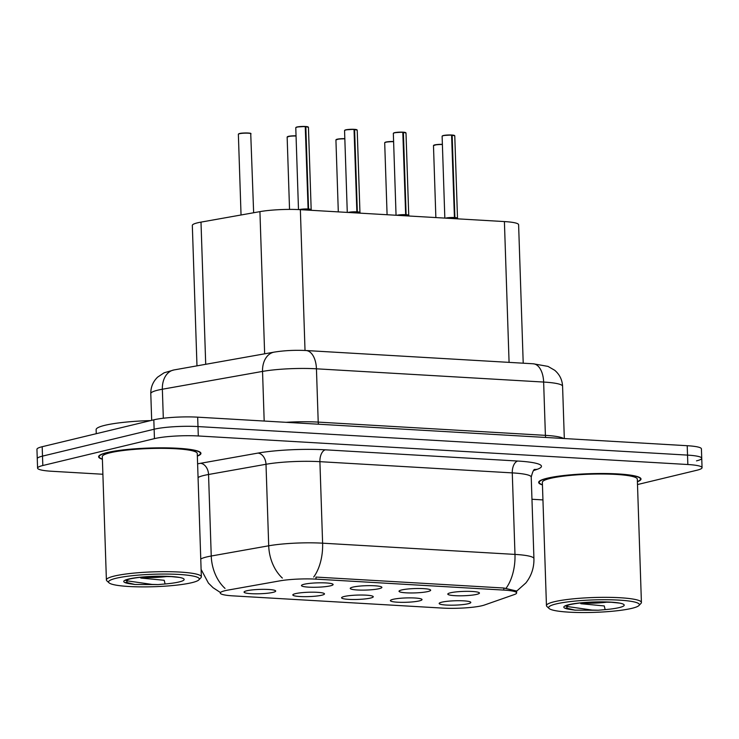 <?xml version="1.0" encoding="UTF-8"?>
<svg xmlns="http://www.w3.org/2000/svg" width="739" height="739" viewBox="0 0 739 739"><rect width="100%" height="100%" fill="white"/><g stroke="black" fill="none" stroke-linecap="round" stroke-linejoin="round"><path stroke-width="1.11" d="M401.637 589.962A15.833 2.18 -1.9 0 1 418.727 588.493A15.833 2.18 -1.9 0 1 430.606 590.027A15.833 2.18 -1.9 0 1 428.047 591.505A15.833 2.18 -1.9 0 1 409.692 592.955A15.833 2.18 -1.9 0 1 399.069 591.071A15.833 2.18 -1.9 0 1 401.637 589.962M352.863 587.117A15.833 2.18 -1.9 0 1 369.953 585.648A15.833 2.18 -1.9 0 1 381.832 587.182A15.833 2.18 -1.9 0 1 379.273 588.66A15.833 2.18 -1.9 0 1 360.918 590.11A15.833 2.18 -1.9 0 1 350.286 588.226A15.833 2.18 -1.9 0 1 352.863 587.117M304.08 584.272A15.833 2.18 -1.9 0 1 321.169 582.803A15.833 2.18 -1.9 0 1 333.058 584.337A15.833 2.18 -1.9 0 1 330.499 585.815A15.833 2.18 -1.9 0 1 312.144 587.265A15.833 2.18 -1.9 0 1 301.512 585.38A15.833 2.18 -1.9 0 1 304.08 584.272M450.411 592.807A15.833 2.18 -1.9 0 1 467.501 591.339A15.833 2.18 -1.9 0 1 479.389 592.872A15.833 2.18 -1.9 0 1 476.831 594.341A15.833 2.18 -1.9 0 1 458.476 595.8A15.833 2.18 -1.9 0 1 447.843 593.916A15.833 2.18 -1.9 0 1 450.411 592.807M393 599.338A15.833 2.18 -1.9 0 1 410.09 597.869A15.833 2.18 -1.9 0 1 421.969 599.403A15.833 2.18 -1.9 0 1 419.419 600.881A15.833 2.18 -1.9 0 1 401.065 602.331A15.833 2.18 -1.9 0 1 390.432 600.447A15.833 2.18 -1.9 0 1 393 599.338M344.226 596.493A15.833 2.18 -1.9 0 1 361.316 595.024A15.833 2.18 -1.9 0 1 373.195 596.558A15.833 2.18 -1.9 0 1 370.636 598.036A15.833 2.18 -1.9 0 1 352.281 599.495A15.833 2.18 -1.9 0 1 341.649 597.602A15.833 2.18 -1.9 0 1 344.226 596.493M295.443 593.648A15.833 2.18 -1.9 0 1 312.532 592.179A15.833 2.18 -1.9 0 1 324.421 593.713A15.833 2.18 -1.9 0 1 321.862 595.191A15.833 2.18 -1.9 0 1 303.507 596.65A15.833 2.18 -1.9 0 1 292.875 594.766A15.833 2.18 -1.9 0 1 295.443 593.648M246.669 590.803A15.833 2.18 -1.9 0 1 263.758 589.334A15.833 2.18 -1.9 0 1 275.638 590.867A15.833 2.18 -1.9 0 1 273.079 592.345A15.833 2.18 -1.9 0 1 254.724 593.805A15.833 2.18 -1.9 0 1 244.101 591.921A15.833 2.18 -1.9 0 1 246.669 590.803M441.774 602.183A15.833 2.18 -1.9 0 1 458.873 600.715A15.833 2.18 -1.9 0 1 470.752 602.248A15.833 2.18 -1.9 0 1 468.193 603.726A15.833 2.18 -1.9 0 1 449.839 605.176A15.833 2.18 -1.9 0 1 439.206 603.292A15.833 2.18 -1.9 0 1 441.774 602.183M484.451 605.019A28.507 3.917 -1.9 0 1 482.087 605.703A28.507 3.917 -1.9 0 1 442.615 608.095L233.062 595.874A28.507 3.917 -1.9 0 1 220.268 593.038A28.507 3.917 -1.9 0 1 228.074 590.073L279.638 580.9A28.507 3.917 -1.9 0 1 316.024 579.136L503.841 590.091A28.507 3.917 -1.9 0 1 516.626 592.927A28.507 3.917 -1.9 0 1 514.279 594.581L484.451 605.019M196.98 365.851L192.325 225.404A31.666 4.351 -1.9 0 1 200.999 222.116L259.925 211.631A31.666 4.351 -1.9 0 1 300.357 209.673L504.404 221.571A31.666 4.351 -1.9 0 1 518.612 224.73L523.212 363.191M637.406 481.773A51.203 7.039 178.1 0 0 641.009 479.029A51.203 7.039 178.1 0 0 604.447 473.505A51.203 7.039 178.1 0 0 547.137 478.235A51.203 7.039 178.1 0 0 538.666 482.419A51.203 7.039 178.1 0 0 542.444 484.923M197.35 456.111A51.203 7.039 178.1 0 0 200.953 453.367A51.203 7.039 178.1 0 0 164.391 447.843A51.203 7.039 178.1 0 0 107.081 452.573A51.203 7.039 178.1 0 0 98.61 456.757A51.203 7.039 178.1 0 0 102.388 459.261M696.498 460.859A31.666 4.351 178.1 0 0 701.736 458.263L701.422 448.859A31.666 4.351 178.1 0 0 687.215 445.709L197.673 417.166A31.666 4.351 178.1 0 0 153.823 419.826L42.188 446.716L42.502 456.12A31.666 4.351 178.1 0 0 37.264 458.716A31.666 4.351 178.1 0 1 42.502 456.12L154.137 429.23L42.502 456.12L42.816 465.524A31.666 4.351 178.1 0 0 37.578 468.12A31.666 4.351 178.1 0 0 51.785 471.27L102.887 474.253M197.673 417.166L197.987 426.569A31.666 4.351 178.1 0 0 154.137 429.23A31.666 4.351 178.1 0 1 197.987 426.569L687.529 455.113L197.987 426.569L198.301 435.973A31.666 4.351 178.1 0 0 154.442 438.633L42.816 465.524M701.736 458.263A31.666 4.351 178.1 0 0 687.529 455.113A31.666 4.351 178.1 0 1 701.736 458.263L702.05 467.676A31.666 4.351 178.1 0 0 687.843 464.517L198.301 435.973M316.024 579.136L315.959 577.067L503.859 588.022L516.644 591.043M531.96 499.268L541.327 499.813A31.666 4.351 178.1 0 0 542.943 499.906M637.498 484.553L696.812 470.263A31.666 4.351 178.1 0 0 702.05 467.676M42.188 446.716A31.666 4.351 178.1 0 0 36.95 449.303L37.578 468.12M452.36 218.541L454.43 217.617L454.467 218.661M452.157 135.209L454.771 135.828A6.337 0.868 178.1 0 0 452.157 135.209L454.891 217.562A6.337 0.868 -1.9 0 1 457.506 218.181L454.891 217.645L457.598 218.846M451.695 135.182A6.337 0.868 178.1 0 0 443.16 135.727A6.337 0.868 178.1 0 0 442.116 136.244L443.289 135.533A6.124 0.841 -1.9 0 1 451.584 135.006L454.43 217.534L445.635 218.144A6.337 0.868 -1.9 0 1 445.894 218.079A6.337 0.868 -1.9 0 1 454.43 217.534L454.43 217.617M454.891 217.645L454.928 218.689M454.43 217.543L454.43 217.534A6.328 0.868 178.1 0 0 445.645 218.144M455.547 217.996A6.531 0.896 178.1 0 1 457.607 218.439L457.506 218.181A6.337 0.868 -1.9 0 1 457.506 218.208L457.506 218.181A6.328 0.868 178.1 0 0 454.891 217.571M403.586 215.696L405.656 214.781L405.693 215.816M403.383 132.364L405.997 132.983A6.337 0.868 178.1 0 0 403.383 132.364L406.117 214.716A6.337 0.868 -1.9 0 1 408.732 215.335L406.117 214.8L408.815 216M394.552 132.687A6.124 0.841 -1.9 0 1 402.801 132.161L405.656 214.689L396.861 215.298A6.337 0.868 -1.9 0 1 397.111 215.234A6.337 0.868 -1.9 0 1 405.656 214.689L405.656 214.781M406.117 214.8L406.154 215.843M405.646 214.698L405.646 214.689A6.328 0.868 178.1 0 0 396.871 215.308M406.773 215.151A6.531 0.896 178.1 0 1 408.833 215.594L408.722 215.345A6.328 0.868 178.1 0 0 408.722 215.335A6.337 0.868 -1.9 0 1 408.722 215.363M354.803 212.85L356.882 211.936L356.909 212.971M354.6 129.519L357.214 130.138A6.337 0.868 178.1 0 0 354.6 129.519L357.334 211.871A6.337 0.868 -1.9 0 1 359.948 212.49L357.334 211.964L360.041 213.155M345.778 129.842A6.124 0.841 -1.9 0 1 354.027 129.316L356.872 211.844L348.078 212.462A6.337 0.868 -1.9 0 1 348.337 212.389A6.337 0.868 -1.9 0 1 356.872 211.844L357.334 211.871A6.328 0.868 178.1 0 1 359.948 212.499A6.337 0.868 -1.9 0 1 359.948 212.518L360.05 212.749A6.531 0.896 178.1 0 0 357.999 212.305M357.334 211.964L357.371 212.998M356.872 211.853L356.872 211.844A6.328 0.868 178.1 0 0 348.087 212.462M306.029 210.005L308.098 209.091L308.135 210.125M308.098 209.128L308.56 209.026A6.337 0.868 -1.9 0 1 311.174 209.645L308.56 209.119L311.267 210.31M299.304 209.617A6.328 0.868 178.1 0 1 308.089 209.008L299.295 209.617A6.337 0.868 -1.9 0 1 299.563 209.543A6.337 0.868 -1.9 0 1 308.098 208.998L308.098 209.091M305.355 126.572L308.44 127.293A6.337 0.868 178.1 0 0 305.826 126.674L305.697 126.498A6.124 0.841 -1.9 0 1 308.218 127.08M296.995 126.997A6.124 0.841 -1.9 0 1 305.253 126.471L308.098 208.998M308.56 209.119L308.597 210.153M309.216 209.46A6.531 0.896 178.1 0 1 311.276 209.904L311.165 209.654A6.337 0.868 -1.9 0 1 311.165 209.673M305.826 126.674L308.56 209.026M637.397 481.569A50.677 6.965 178.1 0 0 640.482 479.048A50.677 6.965 178.1 0 0 604.299 473.579A50.677 6.965 178.1 0 0 547.581 478.262A50.677 6.965 178.1 0 0 539.193 482.41A50.677 6.965 178.1 0 0 542.444 484.719M638.958 605.509L640.981 603.394A47.508 6.531 178.1 0 0 641.415 602.47L637.323 479.149A47.508 6.531 178.1 0 0 603.394 474.022A47.508 6.531 178.1 0 0 550.222 478.419A47.508 6.531 178.1 0 0 542.361 482.299L546.454 605.62A47.508 6.531 178.1 0 0 546.943 606.507L549.095 608.493A45.393 6.235 178.1 0 0 584.106 612.548A45.393 6.235 178.1 0 0 631.863 608.345A45.393 6.235 178.1 0 0 638.958 605.509A45.393 6.235 178.1 0 0 609.943 599.772A45.393 6.235 178.1 0 0 556.144 603.929A45.393 6.235 178.1 0 0 549.095 608.493M641.415 602.47A47.508 6.531 178.1 0 0 607.486 597.343A47.508 6.531 178.1 0 0 554.315 601.731A47.508 6.531 178.1 0 0 546.454 605.62M619.522 603.089L611.31 602.267L594.082 602.045C586.11 602.165 578.11 603.006 570.092 604.557L567.7 605.287L566.684 608.391L570.332 609.481L574.988 610.146L598.147 610.238L605.139 609.629L604.262 605.943L580.836 603.717M604.77 601.971L600.816 601.934M574.988 610.146L566.046 607.975M598.147 610.238L592.124 610.081L566.046 606.34M150.682 420.583A52.783 7.251 178.1 0 0 104.855 425.322A52.783 7.251 178.1 0 0 96.125 429.645L96.264 433.691M197.341 455.908A50.677 6.965 178.1 0 0 200.426 453.386A50.677 6.965 178.1 0 0 164.243 447.917A50.677 6.965 178.1 0 0 107.525 452.601A50.677 6.965 178.1 0 0 99.137 456.748A50.677 6.965 178.1 0 0 102.388 459.058M198.902 579.847L200.925 577.732A47.508 6.531 178.1 0 0 201.35 576.808L197.267 453.487A47.508 6.531 178.1 0 0 163.337 448.361A47.508 6.531 178.1 0 0 110.166 452.758A47.508 6.531 178.1 0 0 102.305 456.637L106.398 579.958A47.508 6.531 178.1 0 0 106.887 580.854L109.039 582.831A45.393 6.235 178.1 0 0 144.05 586.886A45.393 6.235 178.1 0 0 191.807 582.683A45.393 6.235 178.1 0 0 198.902 579.847A45.393 6.235 178.1 0 0 169.887 574.111A45.393 6.235 178.1 0 0 116.088 578.267A45.393 6.235 178.1 0 0 109.039 582.831M201.35 576.808A47.508 6.531 178.1 0 0 167.43 571.681A47.508 6.531 178.1 0 0 114.249 576.078A47.508 6.531 178.1 0 0 106.398 579.958M179.466 577.427L171.254 576.605L154.026 576.383C146.045 576.503 138.054 577.344 130.036 578.896L127.644 579.625L126.628 582.729L130.276 583.819L134.932 584.484L158.091 584.577L165.083 583.976L164.206 580.281L140.78 578.055M164.714 576.318L160.76 576.272M134.932 584.484L125.99 582.314M158.091 584.577L152.068 584.42L125.99 580.678M454.891 217.562L454.43 217.663M405.997 132.983L408.732 215.335A6.328 0.868 178.1 0 0 406.108 214.726L405.656 214.818M503.841 590.091L503.767 588.022M509.079 362.369L504.404 221.571M305.022 350.48L300.357 209.673M264.645 353.815L259.925 211.631M205.71 364.299L200.999 222.116M225.035 588.41A36.95 26.456 -100.1 0 1 211.243 556.014L208.546 474.493A42.225 5.801 178.1 0 0 203.964 475.436A42.225 5.801 178.1 0 0 198.061 477.523M200.768 559.044A42.225 5.801 -1.9 0 1 206.671 556.957A42.225 5.801 -1.9 0 1 211.243 556.014L268.71 545.798A42.225 5.801 -1.9 0 1 322.61 543.183L514.981 554.407A36.95 20.304 93.3 0 1 506.067 588.253M313.696 577.039A36.95 20.304 -86.7 0 0 322.61 543.183L319.904 461.672A42.225 5.801 178.1 0 0 266.003 464.277L208.546 474.493A10.558 7.556 79.9 0 0 200.537 463.298L257.994 453.081A52.783 7.251 -1.9 0 1 325.372 449.82L517.743 461.034A52.783 7.251 -1.9 0 1 537.077 469.357L533.558 470.586M282.353 578.064A36.95 26.456 -100.1 0 1 268.71 545.798L266.003 464.277A10.558 7.556 79.9 0 0 257.994 453.081M517.743 461.034A10.558 5.801 93.3 0 0 512.275 472.886L514.981 554.407A42.225 5.801 -1.9 0 1 533.928 558.61L531.23 477.089A42.225 5.801 178.1 0 0 512.275 472.886L319.904 461.672A10.558 5.801 93.3 0 1 325.372 449.82M197.609 463.852A52.783 7.251 -1.9 0 1 200.537 463.298M687.843 464.517L687.215 445.709M154.442 438.633L153.823 419.826M537.077 469.357A10.558 9.579 70.7 0 0 534.639 469.625M264.183 421.036L262.539 371.412A21.117 15.122 -100.1 0 1 274.169 352.124C284.229 350.517 294.861 349.981 306.038 350.526L533.235 363.782L548.005 366.396L554.721 370.285C559.617 374.479 562.24 379.8 562.582 386.257A42.225 5.801 178.1 0 0 543.636 382.054L316.44 368.807A42.225 5.801 178.1 0 0 262.539 371.412L162.358 389.231A42.225 5.801 178.1 0 0 157.776 390.174A42.225 5.801 178.1 0 0 150.793 393.628L151.68 420.334M163.319 418.237L162.358 389.231A21.117 15.122 -100.1 0 1 173.979 369.943L274.169 352.124M533.235 363.782A21.117 11.602 93.3 0 1 543.636 382.054L545.4 435.354A42.225 5.801 -1.9 0 1 563.571 438.495M306.038 350.526A21.117 11.602 93.3 0 1 316.44 368.807L318.213 422.108L545.4 435.354A5.275 2.901 -86.7 0 0 545.742 437.46M286.113 422.32A42.225 5.801 -1.9 0 1 318.213 422.108A5.275 2.901 -86.7 0 0 318.546 424.214M442.384 144.53A6.337 0.868 178.1 0 0 434.523 145.103A6.337 0.868 178.1 0 0 433.479 145.62L436.694 144.576L442.384 144.354A6.124 0.841 -1.9 0 0 434.698 144.909M433.682 145.389A6.124 0.841 -1.9 0 1 434.606 144.927M453.931 217.894A6.531 0.896 178.1 0 0 447.104 218.236M442.319 136.013A6.124 0.841 -1.9 0 1 443.243 135.551M452.074 135.034A6.124 0.841 -1.9 0 1 454.559 135.607M393.61 141.694A6.337 0.868 178.1 0 0 385.749 142.257A6.337 0.868 178.1 0 0 384.696 142.775L385.878 142.064A6.124 0.841 -1.9 0 1 393.601 141.509L385.878 142.064M384.908 142.553A6.124 0.841 -1.9 0 1 385.832 142.082M344.836 138.849A6.337 0.868 178.1 0 0 336.966 139.412A6.337 0.868 178.1 0 0 335.922 139.939L339.146 138.886L344.827 138.664A6.124 0.841 -1.9 0 0 337.141 139.218M336.125 139.708A6.124 0.841 -1.9 0 1 337.058 139.237M296.053 136.004A6.337 0.868 178.1 0 0 288.192 136.576A6.337 0.868 178.1 0 0 287.148 137.094L290.362 136.041L296.053 135.819A6.124 0.841 -1.9 0 0 288.358 136.373M287.351 136.863A6.124 0.841 -1.9 0 1 288.275 136.392M251.029 133.824A6.337 0.868 178.1 0 0 246.503 133.14A6.337 0.868 178.1 0 0 239.418 133.731A6.337 0.868 178.1 0 0 238.364 134.249L239.538 133.537C241.708 132.697 251.491 132.983 250.724 133.445L253.643 212.749M239.584 133.528A6.124 0.841 -1.9 0 1 246.392 132.965A6.124 0.841 -1.9 0 1 250.807 133.611M238.568 134.018A6.124 0.841 -1.9 0 1 239.501 133.547M405.157 215.058A6.531 0.896 178.1 0 0 398.321 215.391M402.921 132.336A6.337 0.868 178.1 0 0 394.386 132.881A6.337 0.868 178.1 0 0 393.333 133.399L394.506 132.687L402.82 132.152M393.536 133.168A6.124 0.841 -1.9 0 1 394.469 132.706M403.291 132.189A6.124 0.841 -1.9 0 1 405.776 132.761M356.374 212.213A6.531 0.896 178.1 0 0 349.547 212.546M354.138 129.491A6.337 0.868 178.1 0 0 345.603 130.036A6.337 0.868 178.1 0 0 344.559 130.554L345.732 129.842L354.046 129.316M344.762 130.323A6.124 0.841 -1.9 0 1 345.695 129.861M354.517 129.343A6.124 0.841 -1.9 0 1 357.002 129.916M307.6 209.368A6.531 0.896 178.1 0 0 300.773 209.7M305.364 126.646A6.337 0.868 178.1 0 0 296.829 127.191A6.337 0.868 178.1 0 0 295.776 127.708L296.958 126.997L305.262 126.471M295.988 127.487A6.124 0.841 -1.9 0 1 296.912 127.016M308.44 127.293L311.174 209.645A6.328 0.868 178.1 0 0 308.551 209.035M605.139 609.629A30.197 4.148 178.1 0 0 619.19 607.606A30.197 4.148 178.1 0 0 610.636 602.128A30.197 4.148 178.1 0 0 568.818 604.668A30.197 4.148 178.1 0 0 570.332 609.481M579.986 602.987A23.86 3.279 178.1 0 0 607.772 602.073M165.083 583.976A30.197 4.148 178.1 0 0 179.134 581.944A30.197 4.148 178.1 0 0 170.58 576.466A30.197 4.148 178.1 0 0 128.762 579.006A30.197 4.148 178.1 0 0 130.276 583.819M139.93 577.325A23.86 3.279 178.1 0 0 167.716 576.411M516.626 592.927L516.561 590.849M220.25 592.401L213.1 587.736L208.426 583.108L201.11 569.418M516.432 591.348L525.891 582.914C531.452 575.773 534.131 567.672 533.928 558.61M531.23 477.089C532.671 471.5 533.9 468.951 534.925 469.441M150.793 393.628C150.719 387.144 152.991 381.647 157.619 377.139L164.086 372.807L173.979 369.943M562.582 386.257L564.319 438.541M433.479 145.62L435.862 217.58M442.116 136.244L444.832 218.097M454.771 135.828L457.506 218.181M457.607 218.439L458.217 218.883M443.289 135.533L451.603 134.997M384.696 142.775L387.088 214.735M335.922 139.939L338.305 211.89M287.148 137.094L289.54 209.405M238.364 134.249L241.043 214.994M393.333 133.399L396.049 215.252M408.833 215.594L409.434 216.037M344.559 130.554L347.275 212.407M357.214 130.138L359.948 212.49M360.05 212.749L360.66 213.192M295.776 127.708L298.491 209.58M311.276 209.904L311.876 210.347M539.165 481.394L539.193 482.41M640.454 478.041L640.482 479.048M99.109 455.741L99.137 456.748M200.398 452.379L200.426 453.386"/></g></svg>
